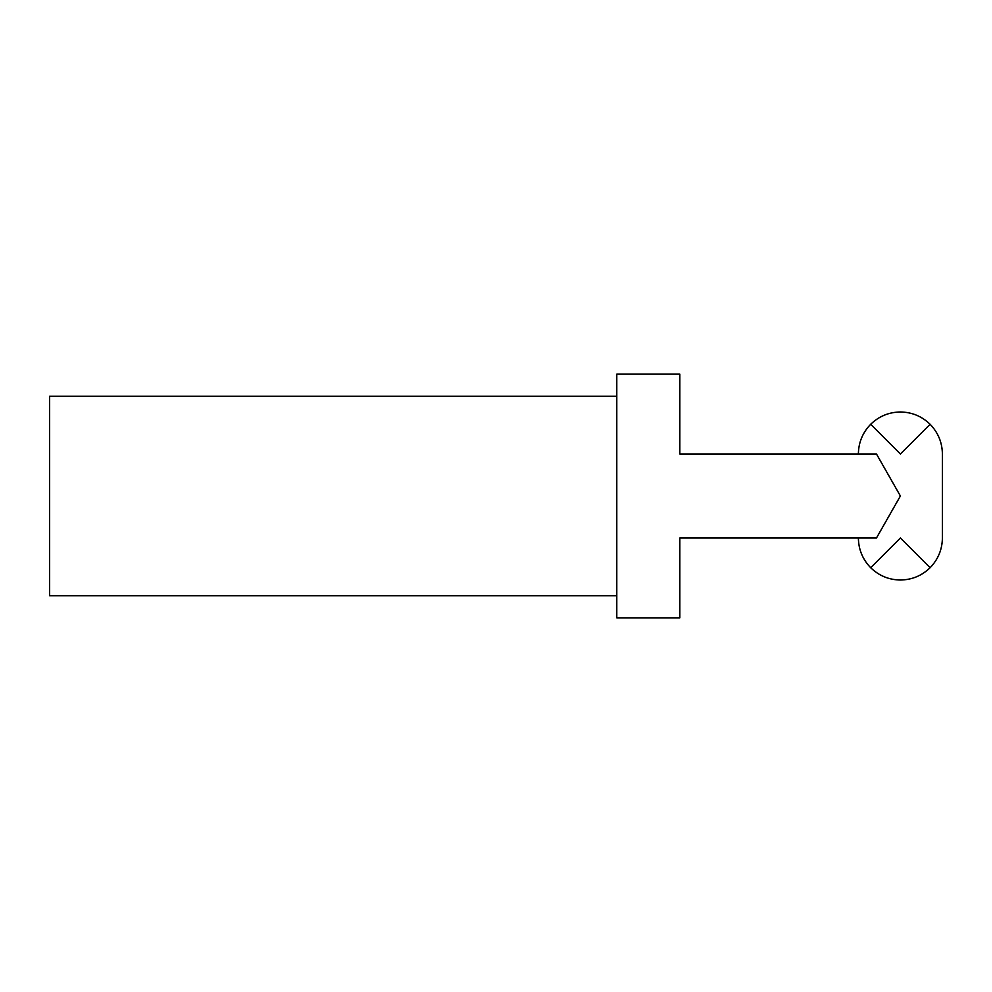 <?xml version="1.0" encoding="UTF-8"?>
<svg xmlns="http://www.w3.org/2000/svg" width="992" height="992" viewBox="0 0 992 992"><rect width="100%" height="100%" fill="white"/><g stroke="black" fill="none" stroke-linecap="round" stroke-linejoin="round"><path stroke-width="1.49" d="M616.788 396.217L49.6 396.217L49.6 595.783L616.788 595.783M616.788 496L616.788 617.842L679.818 617.842L679.818 538.011L876.469 538.011L900.389 496L876.469 453.989L679.818 453.989L679.818 374.158L616.788 374.158L616.788 496M870.678 567.722L900.389 538.011L930.099 567.722C921.816 575.744 911.908 579.836 900.389 580.022C888.857 579.836 878.962 575.744 870.678 567.722C862.656 559.438 858.564 549.543 858.378 538.011M930.099 424.278L900.389 453.989L870.678 424.278C878.962 416.256 888.857 412.164 900.389 411.978C911.908 412.164 921.816 416.256 930.099 424.278C938.11 432.562 942.214 442.457 942.4 453.989L942.4 538.011C942.214 549.543 938.11 559.438 930.099 567.722M858.378 453.989C858.564 442.457 862.656 432.562 870.678 424.278M942.4 453.989L942.4 538.011"/></g></svg>
